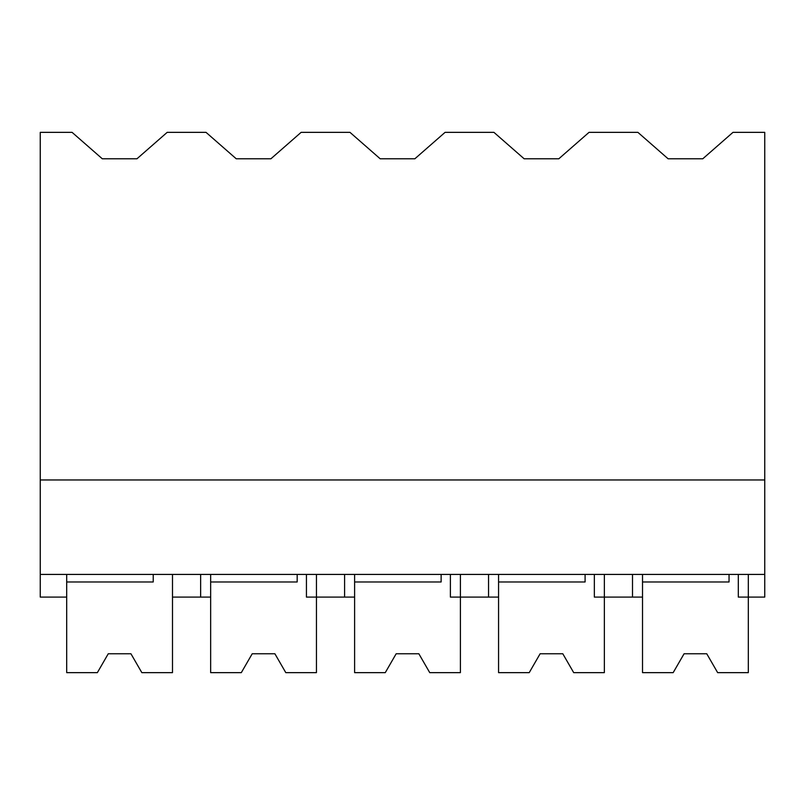 <?xml version="1.0" encoding="UTF-8"?>
<svg xmlns="http://www.w3.org/2000/svg" width="805" height="805" viewBox="0 0 805 805"><rect width="100%" height="100%" fill="white"/><g stroke="black" fill="none" stroke-linecap="round" stroke-linejoin="round"><path stroke-width="1.21" d="M40.25 132.352L72.078 132.352L102.305 158.796L136.951 158.796L167.178 132.352L206.02 132.352L236.247 158.796L270.893 158.796L301.12 132.352L349.974 132.352L380.202 158.796L414.847 158.796L445.074 132.352L493.928 132.352L524.156 158.796L558.801 158.796L589.029 132.352L637.892 132.352L668.12 158.796L702.765 158.796L732.983 132.352L764.75 132.352L764.75 574.418L40.25 574.418L40.25 132.352M66.694 574.418L66.694 597.089L40.25 597.089L40.25 574.418M40.25 479.961L764.75 479.961M153.222 574.418L153.222 581.975L66.694 581.975L66.694 672.648L97.355 672.648L108.262 653.761L130.933 653.761L141.841 672.648L172.491 672.648L172.491 574.418L172.491 597.089L200.646 597.089L200.646 574.418M210.658 597.089L200.646 597.089M738.306 574.418L738.306 597.089L764.75 597.089L764.75 574.418M594.342 574.418L594.342 597.089L632.509 597.089L632.509 574.418M642.521 597.089L632.509 597.089M354.613 597.089L306.433 597.089L306.433 574.418M344.6 597.089L344.6 574.418M498.567 597.089L450.387 597.089L450.387 574.418M488.555 597.089L488.555 574.418M316.446 574.418L316.446 672.648L285.795 672.648L274.887 653.761L252.217 653.761L241.309 672.648L210.658 672.648L210.658 581.975L297.176 581.975L297.176 574.418M210.658 574.418L210.658 581.975M460.4 574.418L460.4 672.648L429.749 672.648L418.842 653.761L396.171 653.761L385.263 672.648L354.613 672.648L354.613 581.975L441.13 581.975L441.13 574.418M354.613 574.418L354.613 581.975M604.354 574.418L604.354 672.648L573.703 672.648L562.796 653.761L540.125 653.761L529.217 672.648L498.567 672.648L498.567 581.975L585.094 581.975L585.094 574.418M498.567 574.418L498.567 581.975M748.318 574.418L748.318 672.648L717.658 672.648L706.75 653.761L684.079 653.761L673.171 672.648L642.521 672.648L642.521 581.975L729.048 581.975L729.048 574.418M642.521 574.418L642.521 581.975"/></g></svg>
